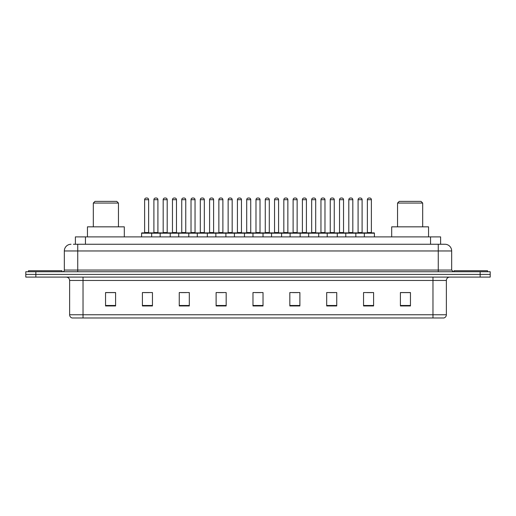 <?xml version="1.0" encoding="UTF-8"?>
<svg xmlns="http://www.w3.org/2000/svg" width="516" height="516" viewBox="0 0 516 516"><rect width="100%" height="100%" fill="white"/><g stroke="black" fill="none" stroke-linecap="round" stroke-linejoin="round"><path stroke-width="0.77" d="M73.382 244.262L77.735 244.262L73.382 244.262L75.394 244.262L75.394 236.889L440.606 236.889L440.606 244.262M71.034 244.262A6.702 6.702 0 0 0 64.332 250.963L64.332 270.062A1.677 1.677 0 0 1 62.655 271.738M451.668 250.963L77.735 250.963L77.735 244.262L444.966 244.262A6.702 6.702 0 0 1 451.668 250.963L451.668 270.062L453.345 271.738M35.849 271.738L25.8 271.738L25.8 274.415L35.849 274.415L25.8 274.415L25.8 277.098L35.849 277.098L35.849 274.415L480.151 274.415L35.849 274.415L35.849 271.738L480.151 271.738L480.151 274.415L490.2 274.415L480.151 274.415L480.151 277.098L35.849 277.098M490.2 271.738L490.2 274.415L490.2 271.738L480.151 271.738M444.863 244.262L442.618 244.262M443.792 317.979L72.208 317.979M72.04 317.979A3.348 3.348 0 0 1 69.628 314.76L83.031 314.76L83.031 317.979L432.969 317.979L432.969 314.76L446.372 314.76L446.372 280.452A3.348 3.348 0 0 1 449.726 277.098M69.628 314.76L69.628 280.452C69.428 278.414 68.312 277.298 66.274 277.098M410.452 305.949L410.452 292.546L400.403 292.546L400.403 305.949L410.452 305.949M373.597 305.949L373.597 292.546L363.548 292.546L363.548 305.949L373.597 305.949M336.742 305.949L336.742 292.546L326.686 292.546L326.686 305.949L336.742 305.949M299.886 305.949L299.886 292.546L289.831 292.546L289.831 305.949L299.886 305.949M115.597 305.949L115.597 292.546L105.548 292.546L105.548 305.949L115.597 305.949M152.452 305.949L152.452 292.546L142.403 292.546L142.403 305.949L152.452 305.949M189.314 305.949L189.314 292.546L179.258 292.546L179.258 305.949L189.314 305.949M226.169 305.949L226.169 292.546L216.114 292.546L216.114 305.949L226.169 305.949M263.025 305.949L263.025 292.546L252.975 292.546L252.975 305.949L263.025 305.949M490.2 277.098L490.2 274.415L490.2 277.098L480.151 277.098M432.969 317.979L443.695 317.979M329.737 292.611L334.761 292.611M366.863 292.611L371.888 292.611M218.365 292.611L223.389 292.611M181.239 292.611L186.263 292.611M144.112 292.611L149.137 292.611M292.611 292.611L297.635 292.611M255.485 292.611L260.515 292.611M115.597 292.611L105.548 292.611M410.452 292.611L400.403 292.611M61.984 271.738L61.984 270.732L28.483 270.732L28.483 271.738M93.319 203.052L118.448 203.052L116.771 201.375L94.989 201.375L93.319 203.052L93.319 226.84M118.448 203.052L118.448 226.84M124.311 236.889L124.311 226.84L87.449 226.84L87.449 236.889M397.552 203.052L422.681 203.052L421.011 201.375L399.229 201.375L397.552 203.052L397.552 226.84M422.681 203.052L422.681 226.84M428.551 236.889L428.551 226.84L391.689 226.84L391.689 236.889M487.517 271.738L487.517 270.732L454.015 270.732L454.015 271.738M364.348 236.889L364.348 233.206A0.335 0.335 0 0 1 364.683 232.871L374.068 232.871A0.335 0.335 0 0 1 374.403 233.206L141.597 233.206A0.335 0.335 0 0 1 141.932 232.871L151.317 232.871A0.335 0.335 0 0 1 151.652 233.206L151.652 236.889M148.634 232.535A0.335 0.335 0 0 0 148.969 232.871L144.28 232.871A0.335 0.335 0 0 0 144.615 232.535L148.634 232.535L148.634 199.698A1.677 1.677 0 0 0 146.957 198.021L146.292 198.021A1.677 1.677 0 0 0 144.615 199.698L144.615 232.535M141.597 233.206L141.597 236.889M160.16 236.889L160.16 233.206A0.335 0.335 0 0 1 160.495 232.871L169.88 232.871A0.335 0.335 0 0 1 170.215 233.206L170.215 236.889M167.197 199.698L163.179 199.698A1.677 1.677 0 0 1 164.849 198.021L165.52 198.021A1.677 1.677 0 0 1 167.197 199.698L167.197 232.535A0.335 0.335 0 0 0 167.532 232.871M163.179 199.698L163.179 232.535A0.335 0.335 0 0 1 162.843 232.871M178.723 236.889L178.723 233.206A0.335 0.335 0 0 1 179.058 232.871L188.443 232.871A0.335 0.335 0 0 1 188.779 233.206L188.779 236.889M185.76 199.698L181.742 199.698A1.677 1.677 0 0 1 183.412 198.021L184.083 198.021A1.677 1.677 0 0 1 185.76 199.698L185.76 232.535A0.335 0.335 0 0 0 186.095 232.871M181.742 199.698L181.742 232.535A0.335 0.335 0 0 1 181.406 232.871M197.286 236.889L197.286 233.206A0.335 0.335 0 0 1 197.622 232.871L207.006 232.871A0.335 0.335 0 0 1 207.335 233.206L207.335 236.889M204.323 199.698L200.305 199.698A1.677 1.677 0 0 1 201.975 198.021L202.646 198.021A1.677 1.677 0 0 1 204.323 199.698L204.323 232.535A0.335 0.335 0 0 0 204.659 232.871M200.305 199.698L200.305 232.535A0.335 0.335 0 0 1 199.969 232.871M215.849 236.889L215.849 233.206A0.335 0.335 0 0 1 216.185 232.871L225.563 232.871A0.335 0.335 0 0 1 225.898 233.206L225.898 236.889M222.886 199.698L218.861 199.698A1.677 1.677 0 0 1 220.538 198.021L221.209 198.021A1.677 1.677 0 0 1 222.886 199.698L222.886 232.535A0.335 0.335 0 0 0 223.222 232.871M218.861 199.698L218.861 232.535A0.335 0.335 0 0 1 218.532 232.871M234.412 236.889L234.412 233.206A0.335 0.335 0 0 1 234.748 232.871L244.126 232.871A0.335 0.335 0 0 1 244.461 233.206L244.461 236.889M241.449 199.698L237.425 199.698A1.677 1.677 0 0 1 239.101 198.021L239.772 198.021A1.677 1.677 0 0 1 241.449 199.698L241.449 232.535A0.335 0.335 0 0 0 241.785 232.871M237.425 199.698L237.425 232.535A0.335 0.335 0 0 1 237.089 232.871M252.975 236.889L252.975 233.206A0.335 0.335 0 0 1 253.311 232.871L262.689 232.871A0.335 0.335 0 0 1 263.025 233.206L263.025 236.889M260.012 199.698L255.988 199.698A1.677 1.677 0 0 1 257.665 198.021L258.335 198.021A1.677 1.677 0 0 1 260.012 199.698L260.012 232.535A0.335 0.335 0 0 0 260.348 232.871M255.988 199.698L255.988 232.535A0.335 0.335 0 0 1 255.652 232.871M271.539 236.889L271.539 233.206A0.335 0.335 0 0 1 271.874 232.871L281.252 232.871A0.335 0.335 0 0 1 281.588 233.206L281.588 236.889M278.575 199.698L274.551 199.698A1.677 1.677 0 0 1 276.228 198.021L276.899 198.021A1.677 1.677 0 0 1 278.575 199.698L278.575 232.535A0.335 0.335 0 0 0 278.911 232.871M274.551 199.698L274.551 232.535A0.335 0.335 0 0 1 274.215 232.871M290.102 236.889L290.102 233.206A0.335 0.335 0 0 1 290.437 232.871L299.815 232.871A0.335 0.335 0 0 1 300.151 233.206L300.151 236.889M297.139 199.698L293.114 199.698A1.677 1.677 0 0 1 294.791 198.021L295.462 198.021A1.677 1.677 0 0 1 297.139 199.698L297.139 232.535A0.335 0.335 0 0 0 297.468 232.871M293.114 199.698L293.114 232.535A0.335 0.335 0 0 1 292.778 232.871M308.665 236.889L308.665 233.206A0.335 0.335 0 0 1 308.994 232.871L318.378 232.871A0.335 0.335 0 0 1 318.714 233.206L318.714 236.889M315.695 199.698L311.677 199.698A1.677 1.677 0 0 1 313.354 198.021L314.025 198.021A1.677 1.677 0 0 1 315.695 199.698L315.695 232.535A0.335 0.335 0 0 0 316.031 232.871M311.677 199.698L311.677 232.535A0.335 0.335 0 0 1 311.341 232.871M327.221 236.889L327.221 233.206A0.335 0.335 0 0 1 327.557 232.871L336.942 232.871A0.335 0.335 0 0 1 337.277 233.206L337.277 236.889M334.258 199.698L330.24 199.698A1.677 1.677 0 0 1 331.917 198.021L332.588 198.021A1.677 1.677 0 0 1 334.258 199.698L334.258 232.535A0.335 0.335 0 0 0 334.594 232.871M330.24 199.698L330.24 232.535A0.335 0.335 0 0 1 329.905 232.871M345.785 236.889L345.785 233.206A0.335 0.335 0 0 1 346.12 232.871L355.505 232.871A0.335 0.335 0 0 1 355.84 233.206L355.84 236.889M352.821 199.698L348.803 199.698A1.677 1.677 0 0 1 350.48 198.021L351.151 198.021A1.677 1.677 0 0 1 352.821 199.698L352.821 232.535A0.335 0.335 0 0 0 353.157 232.871M348.803 199.698L348.803 232.535A0.335 0.335 0 0 1 348.468 232.871M371.385 199.698L367.366 199.698A1.677 1.677 0 0 1 369.043 198.021L369.708 198.021A1.677 1.677 0 0 1 371.385 199.698L371.385 232.535A0.335 0.335 0 0 0 371.72 232.871M367.366 199.698L367.366 232.535A0.335 0.335 0 0 1 367.031 232.871M374.403 233.206L374.403 236.889M160.599 232.871L151.214 232.871M153.897 199.698A1.677 1.677 0 0 1 155.568 198.021L156.238 198.021A1.677 1.677 0 0 1 157.915 199.698L153.897 199.698L153.897 232.535A0.335 0.335 0 0 1 153.562 232.871M157.915 199.698L157.915 232.535A0.335 0.335 0 0 0 158.251 232.871M179.162 232.871L169.777 232.871M172.46 199.698A1.677 1.677 0 0 1 174.131 198.021L174.801 198.021A1.677 1.677 0 0 1 176.478 199.698L172.46 199.698L172.46 232.535A0.335 0.335 0 0 1 172.125 232.871M176.478 199.698L176.478 232.535A0.335 0.335 0 0 0 176.814 232.871M197.725 232.871L188.34 232.871M191.023 199.698A1.677 1.677 0 0 1 192.694 198.021L193.365 198.021A1.677 1.677 0 0 1 195.042 199.698L191.023 199.698L191.023 232.535A0.335 0.335 0 0 1 190.688 232.871M195.042 199.698L195.042 232.535A0.335 0.335 0 0 0 195.377 232.871M216.281 232.871L206.903 232.871M209.586 199.698A1.677 1.677 0 0 1 211.257 198.021L211.928 198.021A1.677 1.677 0 0 1 213.605 199.698L209.586 199.698L209.586 232.535A0.335 0.335 0 0 1 209.251 232.871M213.605 199.698L213.605 232.535A0.335 0.335 0 0 0 213.94 232.871M234.845 232.871L225.466 232.871M228.143 199.698A1.677 1.677 0 0 1 229.82 198.021L230.491 198.021A1.677 1.677 0 0 1 232.168 199.698L228.143 199.698L228.143 232.535A0.335 0.335 0 0 1 227.808 232.871M232.168 199.698L232.168 232.535A0.335 0.335 0 0 0 232.503 232.871M253.408 232.871L244.029 232.871M246.706 199.698A1.677 1.677 0 0 1 248.383 198.021L249.054 198.021A1.677 1.677 0 0 1 250.731 199.698L246.706 199.698L246.706 232.535A0.335 0.335 0 0 1 246.371 232.871M250.731 199.698L250.731 232.535A0.335 0.335 0 0 0 251.066 232.871M271.971 232.871L262.592 232.871M265.269 199.698A1.677 1.677 0 0 1 266.946 198.021L267.617 198.021A1.677 1.677 0 0 1 269.294 199.698L265.269 199.698L265.269 232.535A0.335 0.335 0 0 1 264.934 232.871M269.294 199.698L269.294 232.535A0.335 0.335 0 0 0 269.629 232.871M290.534 232.871L281.156 232.871M283.832 199.698A1.677 1.677 0 0 1 285.509 198.021L286.18 198.021A1.677 1.677 0 0 1 287.857 199.698L283.832 199.698L283.832 232.535A0.335 0.335 0 0 1 283.497 232.871M287.857 199.698L287.857 232.535A0.335 0.335 0 0 0 288.192 232.871M309.097 232.871L299.719 232.871M302.395 199.698A1.677 1.677 0 0 1 304.072 198.021L304.743 198.021A1.677 1.677 0 0 1 306.414 199.698L302.395 199.698L302.395 232.535A0.335 0.335 0 0 1 302.06 232.871M306.414 199.698L306.414 232.535A0.335 0.335 0 0 0 306.749 232.871M327.66 232.871L318.275 232.871M320.958 199.698A1.677 1.677 0 0 1 322.635 198.021L323.306 198.021A1.677 1.677 0 0 1 324.977 199.698L320.958 199.698L320.958 232.535A0.335 0.335 0 0 1 320.623 232.871M324.977 199.698L324.977 232.535A0.335 0.335 0 0 0 325.312 232.871M346.223 232.871L336.838 232.871M339.522 199.698A1.677 1.677 0 0 1 341.199 198.021L341.869 198.021A1.677 1.677 0 0 1 343.54 199.698L339.522 199.698L339.522 232.535A0.335 0.335 0 0 1 339.186 232.871M343.54 199.698L343.54 232.535A0.335 0.335 0 0 0 343.875 232.871M364.786 232.871L355.401 232.871M358.085 199.698A1.677 1.677 0 0 1 359.762 198.021L360.432 198.021A1.677 1.677 0 0 1 362.103 199.698L358.085 199.698L358.085 232.535A0.335 0.335 0 0 1 357.749 232.871M362.103 199.698L362.103 232.535A0.335 0.335 0 0 0 362.438 232.871M85.45 244.262L85.45 236.889M430.55 244.262L430.55 236.889M77.735 271.738L77.735 250.963L64.332 250.963M64.332 270.062L451.668 270.062M438.265 244.262L438.265 271.738M432.969 277.098L432.969 280.452L69.628 280.452M446.372 280.452L432.969 280.452L432.969 314.76L83.031 314.76L83.031 277.098M263.025 305.485L252.975 305.485M226.169 305.485L216.114 305.485M189.314 305.485L179.258 305.485M152.452 305.485L142.403 305.485M115.597 305.485L105.548 305.485M299.886 305.485L289.831 305.485M336.742 305.485L326.686 305.485M373.597 305.485L363.548 305.485M410.452 305.485L400.403 305.485M148.634 199.698L144.615 199.698M163.179 232.535L167.197 232.535M181.742 232.535L185.76 232.535M200.305 232.535L204.323 232.535M218.861 232.535L222.886 232.535M237.425 232.535L241.449 232.535M255.988 232.535L260.012 232.535M274.551 232.535L278.575 232.535M293.114 232.535L297.139 232.535M311.677 232.535L315.695 232.535M330.24 232.535L334.258 232.535M348.803 232.535L352.821 232.535M367.366 232.535L371.385 232.535M153.897 232.535L157.915 232.535M172.46 232.535L176.478 232.535M191.023 232.535L195.042 232.535M209.586 232.535L213.605 232.535M228.143 232.535L232.168 232.535M246.706 232.535L250.731 232.535M265.269 232.535L269.294 232.535M283.832 232.535L287.857 232.535M302.395 232.535L306.414 232.535M320.958 232.535L324.977 232.535M339.522 232.535L343.54 232.535M358.085 232.535L362.103 232.535M443.96 317.979C445.476 317.437 446.282 316.366 446.372 314.76"/></g></svg>
